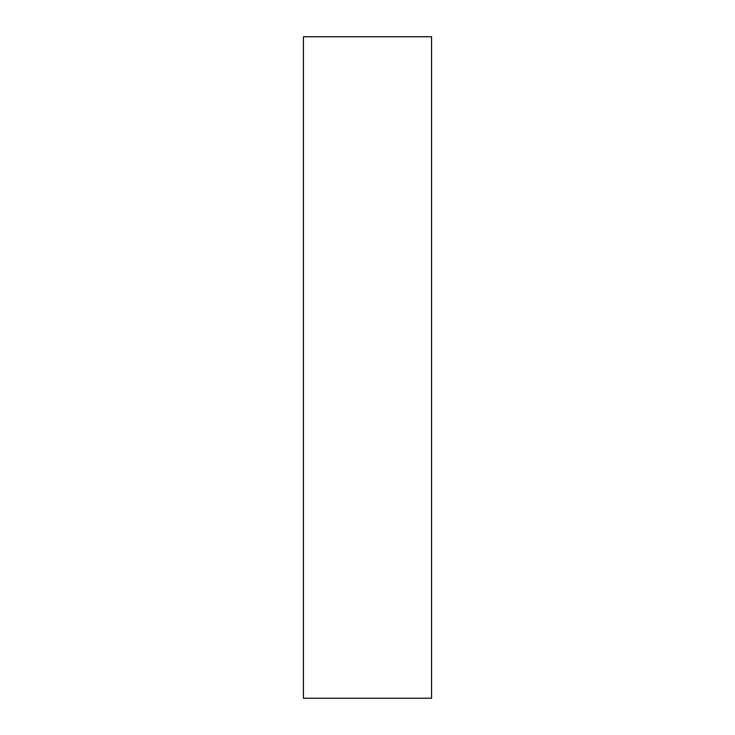 <?xml version="1.0" encoding="UTF-8"?>
<svg xmlns="http://www.w3.org/2000/svg" width="735" height="735" viewBox="0 0 735 735"><rect width="100%" height="100%" fill="white"/><g stroke="black" fill="none" stroke-linecap="round" stroke-linejoin="round"><path stroke-width="1.1" d="M431.555 698.25L303.445 698.25L303.445 36.75L431.555 36.75L431.555 698.25"/></g></svg>
